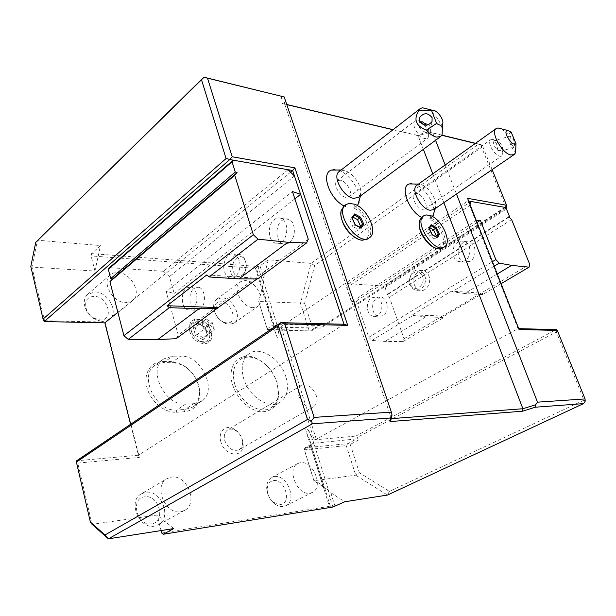 <?xml version="1.0" encoding="UTF-8"?>
<svg xmlns="http://www.w3.org/2000/svg" width="616" height="616" viewBox="0 0 616 616"><rect width="100%" height="100%" fill="white"/><g stroke="black" fill="none" stroke-linecap="round" stroke-linejoin="round"><path stroke-width="0.46" stroke-dasharray="3.08 2.31" d="M506.814 207.692L505.882 207.23L481.635 147.316L314.637 265.535L304.612 303.272L258.728 301.509L267.336 329.483L309.109 330.253L300.454 303.372L311.041 263.386L268.283 259.767L263.702 277.708L260.021 265.92L268.283 259.767M304.612 303.272L312.959 329.083L311.45 330.961L267.467 329.837L258.72 301.363L263.771 281.774L262.108 279.625L263.702 277.708M263.171 284.13L258.72 301.363M260.021 265.92L257.811 266.505L91.584 253.615L100.508 245.553L37.476 240.209L31.986 267.051L94.941 271.048L100.508 245.553M262.108 279.625L258.027 266.512M475.521 143.312L478.578 144.059L311.041 263.386L314.637 265.535M441.857 135.12L428.459 131.855L429.837 132.278L418.133 135.682L416.778 135.251L428.459 131.855M281.32 96.027L282.236 103.426L286.756 104.497M393.108 129.653L416.778 135.251M481.635 147.316L481.342 144.814L482.182 145.099L475.344 143.436M478.578 144.059L481.342 144.814M505.882 207.23L321.267 326.827L320.42 324.232L319.843 325.502L311.45 330.961L309.109 330.253M261.831 289.173L272.926 324.932L275.968 325.263L276.707 324.162L279.148 335.166L277.662 327.212M257.811 266.505L255.517 268.353L91.083 255.917L91.584 253.615M263.371 283.337L263.494 281.751M94.941 271.048L91.083 255.917M44.183 321.567L44.521 320.728L31.986 267.051L30.8 266.505M283.784 96.735L284.669 104.127L282.236 103.426M391.422 418.626L284.669 104.127L286.802 104.628M392.993 129.737L418.133 135.682L423.369 149.334M441.772 135.266L429.837 132.278M492.13 169.631L482.182 145.099M505.828 208.331L320.697 328.105L279.017 327.242L281.05 326.626L467.914 200.939L468.645 201.062M321.267 326.827L320.697 328.105M348.44 283.683L383.529 286.04L385 287.464L387.541 294.671L386.632 294.848L389.381 297.228L404.034 338.769L403.049 341.572L384.831 341.426L371.964 340.409L368.791 337.306L356.395 300.978L351.497 301.971L346.662 287.726L348.44 283.683L469.277 202.664M504.904 207.361L383.529 286.04M477.053 222.484L356.395 300.978M470.023 204.581L469.715 205.528L475.745 220.898L351.497 301.971M518.741 328.659L518.018 328.636L475.745 220.898L476.399 220.813M368.791 337.306L492.438 261.661M470.131 261.346L463.81 262.139C456.741 260.052 456.202 246.8 463.024 242.866L466.32 241.657L469.677 242.103C476.607 244.383 476.923 257.573 470.131 261.346M382.929 315.669L378.524 316.493C371.679 315.423 370.432 301.794 376.823 298.159L381.473 297.328C388.226 298.552 389.32 312.173 382.929 315.669M414.476 285.008C411.55 277.824 417.71 268.368 423.908 270.678C426.195 271.464 427.858 273.196 428.913 275.883C431.855 283.029 425.802 292.423 419.696 290.329C417.294 289.574 415.554 287.803 414.476 285.008M508.739 216.84L386.632 294.848M509.008 217.101L387.541 294.671M511.596 219.573L389.381 297.228M404.034 338.769L529.721 264.326M444.267 316.085L482.906 293.239L451.497 291.152L412.458 314.892L444.267 316.085L443.82 317.502L425.802 316.855L413.028 315.461L412.458 314.892M501.085 283.691L482.505 294.656L482.906 293.239M403.049 341.572L443.82 317.502M425.802 316.855L384.831 341.426M371.964 340.409L413.028 315.461M497.274 273.981L464.726 293.509L452.075 291.745L494.201 266.158M452.075 291.745L451.497 291.152M482.505 294.656L464.726 293.509M385 287.464L506.452 208.993M279.017 327.242L314.152 439.855L316.254 439.2L518.018 328.636L519.072 329.506M346.662 287.726L469.715 205.528L467.914 200.939L467.583 198.344M316.254 439.2L281.05 326.626M464.957 260.807L458.62 261.615C451.536 259.521 451.004 246.184 457.834 242.227L461.145 241.01L464.502 241.449C471.44 243.744 471.756 257.018 464.957 260.807M377.623 315.484L373.219 316.308C366.358 315.23 365.111 301.524 371.517 297.875L376.168 297.035C382.929 298.267 384.022 311.965 377.623 315.484M410.402 283.876C406.614 274.474 419.142 266.358 422.445 276.23C426.287 285.809 413.559 293.74 410.402 283.876M255.517 268.353L275.93 334.149C277.693 339.393 278.763 339.724 279.148 335.166M44.521 320.728L105.005 322.06L139.37 457.442L77.77 463.109L92.069 524.347L157.111 515.045L161.069 530.576M161.692 533.017L329.352 506.344L306.537 432.802C305.113 427.835 305.675 426.957 308.231 430.161L312.812 439.685L309.771 440.047L330.469 506.706L329.352 506.344M358.258 440.178L357.342 437.383L556.371 331.947L583.983 400.161L389.374 491.399L359.398 472.765L355.755 475.205L313.883 480.696L304.381 449.819L346.246 445.653L347.794 443.635L350.235 444.406L358.258 440.178L356.795 438.877L313.821 443.274L312.789 439.978C310.787 434.403 309.263 431.131 308.231 430.161M314.152 439.855L355.886 436.074L357.342 437.383M319.843 325.502L276.707 324.162M220.867 441.757C217.656 431.454 226.118 423.87 234.38 429.19C238.284 431.631 240.971 435.212 242.45 439.932L243.12 444.205C244.098 458.497 224.54 456.656 220.867 441.757M189.759 331.262C193.285 345.576 213.352 348.402 211.727 334.688L211.173 331.593C209.332 326.049 205.898 322.137 200.885 319.866C192.154 317.825 188.442 321.621 189.759 331.262M176.207 412.227L184.407 411.773C195.172 410.202 200.277 403.218 199.738 390.821C197.944 378.994 191.822 370.101 181.381 364.133L170.701 361.453L162.539 361.546C150.828 361.507 143.181 373.542 146.908 387.41C150.412 401.286 164.495 413.051 176.207 412.227L176.754 409.971L184.954 409.532L192.392 407.184C197.644 403.449 199.961 397.69 199.345 389.905C197.651 378.778 191.907 370.424 182.105 364.834L172.08 362.324L163.91 362.416L154.993 365.234C138.307 375.46 156.094 412.373 176.754 409.971L185.693 404.081C165.011 406.398 147.001 369.153 163.679 358.966L172.596 356.179L180.773 356.125C201.432 354.893 218.326 391.568 201.347 401.355L193.909 403.68L185.693 404.081M232.494 384.6C237.66 399.114 246.454 408.108 258.866 411.58C270.786 412.743 277.408 406.96 278.74 394.24L277.2 383.129C273.188 371.371 266.112 363.055 255.979 358.204C240.101 350.681 226.365 365.165 232.494 384.6M180.673 511.696L184.515 510.418C198.652 503.58 187.202 474.466 171.587 477.1L167.067 478.601C153.215 485.57 165.134 514.884 180.673 511.696M253.238 307.6L257.842 306.337C266.366 301.124 256.094 280.657 244.983 280.565L240.017 281.905C231.593 287.164 242.188 307.854 253.238 307.6M309.91 493.208L312.312 492.469C323.962 487.441 313.236 460.475 300.593 462.685L297.767 463.555C286.255 468.622 297.312 495.872 309.91 493.208M125.787 302.672L132.756 300.546C142.288 293.724 131.077 272.688 117.864 272.495L113.752 272.934L110.372 274.767C101.024 281.689 112.697 302.887 125.787 302.672M104.851 322.861L105.005 322.06M288.057 169.708L163.517 271.279L109.525 267.66M290.575 172.172L117.864 312.304M308.277 239.27L178.247 335.004L176.199 338.669M178.247 335.004L166.189 291.53L292.446 191.553M163.517 271.279L169.454 276.599L174.151 293.385L166.189 291.53M294.864 198.837L174.151 293.385M192.523 308.932C198.96 304.681 197.959 288.28 191.199 286.879L186.548 287.934C180.142 292.369 181.281 308.701 188.119 309.948L192.523 308.932M281.589 241.926C288.635 237.191 288.388 221.059 281.25 218.441C278.925 217.471 276.63 217.833 274.374 219.527C267.336 224.486 267.791 240.61 275.059 243.02C277.262 243.851 279.433 243.489 281.589 241.926M239.224 260.345C238.169 257.103 236.49 255.032 234.172 254.123C227.889 251.444 221.598 262.97 224.509 271.61C225.579 274.982 227.327 277.1 229.76 277.978C235.943 280.442 242.173 268.969 239.224 260.345M257.557 278.948L257.896 278.286L256.995 278.948M206.807 274.898L257.896 278.286M200.115 309.201C206.553 304.982 205.544 288.688 198.783 287.295L194.125 288.342C187.703 292.739 188.858 308.97 195.696 310.21L200.115 309.201M344.028 324.255L138.431 455.216L139.37 457.442M130.584 424.293L138.431 455.216L76.661 460.776L77.77 463.109M294.463 175.976L169.454 276.599M289.212 242.712C296.257 238.022 296.011 222.006 288.865 219.396C286.54 218.434 284.253 218.795 281.997 220.474C274.952 225.387 275.414 241.395 282.69 243.79C284.885 244.621 287.064 244.259 289.212 242.712M245.599 261.916C242.288 250.165 229.545 260.06 233.333 271.233C236.459 282.975 249.434 273.342 245.599 261.916M432.778 173.858L443.836 202.687M432.671 216.616L429.506 218.973C442.38 224.948 449.411 250.358 437.429 248.44L435.142 247.886M419.234 223.97L419.612 221.637L422.753 217.987L421.506 217.348M433.387 215.146C437.252 206.09 423.708 185.131 413.113 183.768L411.573 183.614M357.388 205.582L353.615 207.9C368.476 214.507 375.136 241.926 361.053 239.747L357.611 238.846M340.995 215.585L341.249 212.012C341.895 209.271 343.358 207.507 345.645 206.737L344.082 205.967M358.989 202.425C362.485 192.03 348.31 171.433 336.529 169.824L334.511 169.623M432.748 133.071L435.566 140.309M445.175 164.996L456.479 194.032M556.371 331.947L556.194 329.599L355.886 436.074M583.983 400.161L585.2 401.208M350.235 444.406L359.398 472.765M389.374 491.399L387.464 495.056L355.755 475.205L346.246 445.653M322.799 485.724L327.019 489.312L313.883 480.696L313.621 479.702L322.799 485.724L310.479 446.007L312.774 443.535L304.928 447.817L347.794 443.635L356.795 438.877M312.774 443.535L313.821 443.274M313.975 442.881L313.182 443.312M332.91 507.045L328.166 491.814L328.882 491.237L328.544 490.536M327.019 489.312L328.374 489.997M332.686 507.083L330.469 506.706M173.804 528.574L157.111 515.045M335.058 506.367L330.777 492.661L328.166 491.814M330.777 492.661L344.652 501.778M327.627 489.712L328.821 490.498M304.928 447.817L304.289 449.38L310.479 446.007M304.381 449.819L304.111 448.872M313.621 479.702L304.289 449.38M429.506 218.973L430.646 217.795L430.538 215.585M426.01 214.907L421.906 217.04M442.55 248.094C449.88 244.113 441.649 223.408 430.646 217.795M422.653 216.616L422.753 217.987M416.847 185.239L420.559 184.6C427.912 185.547 437.583 199.907 435.504 206.791L433.71 209.617M501.609 128.898L508.262 134.427C509.578 143.636 511.95 149.465 515.376 151.913M511.126 132.04L508.262 134.427M511.534 144.452L513.821 147.378C515.061 146.346 514.876 143.482 513.259 138.792L510.98 135.89C509.74 136.937 509.925 139.786 511.534 144.452M497.928 150.55L496.504 143.705L493.978 140.925C492.862 143.59 494.178 146.793 497.928 150.55L502.702 150.65L502.425 147.132C501.424 144.229 499.684 142.088 497.204 140.71L493.978 140.925M492.846 139.486L490.659 139.732C486.802 141.834 494.148 155.247 499.684 156.164L501.77 155.902L502.517 154.955C504.458 151.251 497.682 140.41 492.846 139.486M422.715 209.348L424.909 208.94C429.09 206.576 422.453 193.994 416.716 193.37L414.422 193.778C410.248 196.142 417.001 208.839 422.715 209.348M431.069 225.656L429.129 228.952L431.924 234.796L436.652 237.16M436.944 237.329L434.372 238.808L435.612 236.575M432.139 234.673L429.76 236.228L434.372 238.808M429.367 228.636L426.98 230.399L429.76 236.228M429.853 227.781L428.821 227.196L426.98 230.399M428.821 227.196L431.007 225.779M353.615 207.9L354.87 206.63L354.485 204.189M349.149 203.388L343.951 206.067M367.521 239.077C375.675 234.18 367.175 212.659 354.87 206.63M345.453 205.244L345.645 206.737M360.514 195.888L360.614 193.54C362.316 185.755 352.221 171.749 344.067 170.624L339.139 171.564M360.614 193.54L358.435 197.428M427.412 109.009C435.088 113.783 440.07 120.59 442.35 129.414M428.682 124.732L430.684 127.304L430.63 131.169L428.697 133.064C429.19 130.838 428.328 128.22 426.103 125.233M420.127 122.053L419.034 123.223L419.072 126.557C420.489 129.46 422.969 131.47 426.511 132.594L428.366 133.764M420.659 121.814L417.856 120.497L414.922 120.882C410.618 123.5 418.426 137.476 424.824 138.569L427.635 138.184L428.567 136.868C429.337 133.518 427.889 129.568 424.216 125.01M340.155 180.188L337.106 180.781C332.501 183.684 339.655 196.835 346.192 197.443L349.11 196.858C353.73 193.971 346.716 180.942 340.155 180.188M355.247 224.755L360.252 227.758L358.058 229.321L359.567 227.096M352.252 218.287L354.947 224.902L352.752 226.48L358.058 229.321M352.236 216.74L349.834 220.166L352.029 218.572L354.423 215.153L352.236 216.74L353.037 217.171M349.834 220.166L352.752 226.48M230.6 272.041C227.681 263.448 233.972 251.983 240.263 254.654C242.581 255.563 244.267 257.627 245.314 260.845C248.271 269.415 242.034 280.827 235.851 278.37C233.418 277.5 231.67 275.39 230.6 272.041M320.42 324.232L312.959 329.083M276.345 325.009L277.092 324.509M268.676 330.199L275.968 325.263M267.175 328.836L272.926 324.932M313.79 406.529C316.863 404.373 317.679 400.693 316.231 395.48C312.428 386.84 307.461 383.468 301.347 385.37C298.375 387.495 297.582 391.129 298.968 396.281C302.756 404.928 307.692 408.346 313.79 406.529L239.124 449.772C232.956 451.744 228.182 448.671 224.778 440.54C223.623 435.674 224.57 432.155 227.627 429.999C230.007 428.674 232.655 428.836 235.574 430.476C238.7 432.44 240.864 435.312 242.05 439.1L243.12 444.205M239.124 449.772C241.426 448.325 242.581 445.907 242.581 442.534M191.206 330.83C192.816 335.82 195.865 339.408 200.339 341.595C207.453 343.767 211.173 341.241 211.496 334.003L210.98 331.146C209.278 326.01 206.106 322.399 201.47 320.297C194.425 318.372 190.86 321.113 190.752 328.513L191.206 330.83M191.014 329.167L191.422 331.293C192.9 335.859 195.696 339.147 199.792 341.156C207.5 343.12 210.757 339.924 209.563 331.57C206.599 319.488 189.32 317.032 191.014 329.167L190.752 328.513M193.185 327.173L195.187 327.327L199.368 323.985L205.467 327.52L207.438 334.396L203.311 337.799L197.159 334.265L195.187 327.327L202.002 322.345L209.702 324.825L206.168 319.003L202.002 322.345L203.996 329.321L209.702 324.825L210.172 332.894L203.265 337.838L214.291 329.498L209.702 324.825L212.281 322.591L205.166 327.712L198.66 323.939L199.368 323.985L206.168 319.003L212.281 322.591L214.291 329.498L210.172 332.894L203.996 329.321L195.549 335.504L193.185 327.173L198.213 323.169L198.66 323.939M198.213 323.169L205.521 327.412L207.885 335.651L202.934 339.739L203.265 337.838M207.885 335.651L207.392 334.434M205.521 327.412L205.166 327.712L207.284 335.065M234.696 383.922C239.47 402.032 260.029 415.284 270.932 407.823C275.622 404.812 278.147 399.907 278.509 393.1L277.046 382.551C273.219 371.371 266.505 363.478 256.911 358.897C250.627 356.317 245.122 356.502 240.409 359.459C233.772 364.48 231.862 372.634 234.696 383.922M285.932 377.023C280.858 358.989 260.245 345.545 249.164 353.615C242.542 358.635 240.687 366.82 243.574 378.178C248.448 396.404 269.1 409.84 279.964 402.394C287.141 397.228 289.135 388.773 285.932 377.023M141.334 493.855C127.497 500.854 138.939 529.444 154.4 526.133L158.235 524.84C172.372 517.987 161.4 489.558 145.846 492.33L141.334 493.855L167.067 478.601M151.582 523.808C136.868 526.672 129.776 497.905 144.768 496.812C159.159 494.309 166.351 522.152 151.582 523.808M223.7 322.245C218.341 319.596 215.215 315.323 214.306 309.432C214.229 304.45 216.37 301.886 220.736 301.755C232.024 301.725 238.608 323.685 226.996 322.976L223.7 322.245L225.433 323.485L229.56 324.393L234.18 323.077C242.781 317.794 232.81 297.728 221.706 297.828L216.724 299.23L240.017 281.905M225.433 323.485C218.719 320.158 214.791 314.799 213.652 307.407C213.436 303.734 214.46 301.008 216.724 299.23M273.727 502.463C269.577 499.091 267.398 494.702 267.19 489.312C267.444 484.261 269.546 481.35 273.481 480.596C284.854 478.555 292.254 503.241 280.526 504.489L273.727 502.463L274.882 503.98C277.754 506.044 280.596 506.891 283.399 506.506L285.801 505.744C297.528 500.669 287.225 474.258 274.559 476.592L271.718 477.485L297.767 463.555M274.882 503.98C269.677 499.738 266.944 494.24 266.682 487.472C266.828 482.675 268.507 479.348 271.718 477.485M94.31 318.341C90.552 316.239 87.896 313.213 86.332 309.263C84.315 301.255 86.925 296.943 94.179 296.327C108.247 296.358 114.561 320.79 100.146 319.974L94.31 318.341L95.318 319.504L102.626 321.544L109.579 319.342C119.142 312.474 108.262 291.922 95.133 291.945L87.665 294.309L110.372 274.767M95.318 319.504C90.606 316.863 87.272 313.067 85.308 308.108C83.36 302.248 84.146 297.651 87.665 294.309M424.724 275.537C423.677 272.842 422.006 271.102 419.719 270.316C413.513 267.999 407.345 277.493 410.279 284.707C411.349 287.518 413.097 289.304 415.5 290.051C421.613 292.153 427.673 282.713 424.724 275.537M263.771 281.774L263.64 282.22M273.958 325.248L262.262 287.572M263.209 280.48L277.647 326.803L274.62 326.873L256.194 267.544M274.62 326.873L275.93 334.149M311.18 445.106L324.178 486.979M312.789 439.978L328.882 491.237M309.771 440.047L306.537 432.802M202.934 339.739L195.549 335.504M184.407 411.773L184.954 409.532L193.909 403.68M170.701 361.453L172.08 362.324L180.773 356.125M162.539 361.546L163.91 362.416L172.596 356.179M198.783 287.295L191.199 286.879M437.429 248.44L438.623 248.903M419.612 221.637L419.642 220.359M420.112 184.531L418.472 184.084M432.332 217.086L432.625 216.593M435.35 208.493L435.504 206.791M513.821 147.378L502.702 150.65M496.427 140.602L491.799 139.362M510.98 135.89L494.294 140.779M502.964 150.419L502.517 154.955M424.909 208.94L501.77 155.902M414.422 193.778L490.659 139.732M361.053 239.747L362.27 240.24M341.249 212.012L341.164 210.703M343.459 170.532L341.187 169.97M419.427 120.074L419.034 123.223M428.697 133.064L428.567 136.868M432.039 121.575L430.63 131.169M421.467 121.675L416.439 120.343M337.106 180.781L414.922 120.882M349.11 196.858L427.635 138.184M195.696 310.21L188.119 309.948M288.865 219.396L281.25 218.441M282.69 243.79L275.059 243.02M235.851 278.37L229.76 277.978M240.263 254.654L234.172 254.123M235.574 430.476L234.38 429.19M301.347 385.37L227.627 429.999M211.496 334.003L211.727 334.688M199.792 341.156L200.339 341.595M201.47 320.297L200.885 319.866M201.347 401.355L192.392 407.184M182.105 364.834L181.381 364.133M199.345 389.905L199.738 390.821M163.679 358.966L154.993 365.234M278.509 393.1L278.74 394.24M256.911 358.897L255.979 358.204M240.409 359.459L249.164 353.615M270.932 407.823L279.964 402.394M158.235 524.84L184.515 510.418M234.18 323.077L257.842 306.337M214.306 309.432L213.652 307.407M285.801 505.744L312.312 492.469M267.19 489.312L266.682 487.472M109.579 319.342L132.756 300.546M86.332 309.263L85.308 308.108M458.62 261.615L463.81 262.139M464.502 241.449L469.677 242.103M373.219 316.308L378.524 316.493M376.168 297.035L381.473 297.328M415.5 290.051L419.696 290.329M419.719 270.316L423.908 270.678"/><path stroke-width="0.92" d="M475.521 143.312L441.857 135.12M286.756 104.497L393.108 129.653M35.72 242.419L203.988 77.308L284.184 96.935L203.842 77.169L35.72 242.419L30.8 266.505L43.058 319.08L44.183 321.567L104.851 322.861L130.584 424.293M201.571 79.972L226.08 158.543L233.156 160.175L109.525 267.66L108.316 269.3L110.726 278.586L235.258 171.995L237.068 172.619L234.711 175.283L253.33 234.75L258.035 239.177L287.918 242.265L306.529 243.004L308.277 239.27L292.446 191.553L300.6 194.34L294.864 198.837M43.058 319.08L226.08 158.543M286.802 104.628L392.993 129.737M475.344 143.436L441.772 135.266M456.479 194.032L537.498 402.163L585.069 398.922L557.303 330.43L519.072 329.506L467.583 198.344L506.552 205.228L506.814 207.692L505.828 208.331M506.552 205.228L492.13 169.631M468.645 201.062L506.814 207.692M470.023 204.581L471.04 201.478L469.277 202.664M476.399 220.813L480.365 220.328L477.053 222.484M492.438 261.661L495.834 259.582L480.365 220.328M501.085 283.691L529.067 267.175L529.721 264.326L511.596 219.573L508.739 216.84L509.586 216.732L509.008 217.101M529.067 267.175L511.634 265.373L499.191 263.132L495.834 259.582M509.586 216.732L506.452 208.993L504.904 207.361M494.201 266.158L499.191 263.132M511.634 265.373L497.274 273.981M537.498 402.163L535.643 404.743L535.265 407.215L583.498 403.626L387.464 495.056L344.652 501.778L332.91 507.045L163.201 534.264L161.692 533.017L161.069 530.576M44.183 321.567L229.745 159.583L232.209 156.772L294.895 167.845L292.631 170.501L294.463 175.976L288.057 169.708L292.631 170.501L290.575 172.172M117.864 312.304L104.851 322.861M258.035 239.177L209.086 276.969L206.807 274.898L167.09 305.713L169.315 307.677L128.236 339.393L123.916 335.689L109.941 281.728L112.474 278.994L110.726 278.586M128.236 339.393L157.673 339.624L176.199 338.669L256.995 278.948M112.474 278.994L237.068 172.619M109.941 281.728L234.711 175.283M288.057 169.708L233.156 160.175L232.055 161.8L235.258 171.995M294.463 175.976L344.028 324.255L347.724 325.371L284.715 323.847L314.114 417.394L391.391 412.127L391.999 414.984L391.422 418.626L389.974 421.583L390.529 417.987L391.999 414.984M306.529 243.004L257.557 278.948L238.916 278.894L287.918 242.265M167.09 305.713L217.956 307.615M209.086 276.969L238.916 278.894M253.33 234.75L123.916 335.689M169.315 307.677L198.991 308.739L217.61 308.27M157.673 339.624L198.991 308.739M294.895 167.845L347.724 325.371M207.538 78.286L232.209 156.772M284.184 96.935L391.391 412.127M423.369 149.334L432.778 173.858M443.836 202.687L522.892 408.739L391.422 418.626M435.142 247.886C427.412 245.414 418.533 232.063 419.234 223.97M432.671 216.616L433.387 215.146M411.573 183.614L409.394 183.93C399.607 186.078 408.385 210.718 421.506 217.348M357.611 238.846C348.233 233.872 342.696 226.118 340.995 215.585M357.388 205.582L358.989 202.425M334.511 169.623L331.547 170.093C320.497 172.927 329.337 198.714 344.082 205.967M435.566 140.309L445.175 164.996M535.643 404.743L522.892 408.739L522.53 411.211L389.974 421.583M518.741 328.659L556.194 329.599L557.303 330.43M585.069 398.922L585.2 401.208L583.498 403.626M163.201 534.264L173.804 528.574L108.424 538.831L312.358 423.808L390.529 417.987M535.265 407.215L522.53 411.211M92.069 524.347L108.424 538.831L104.997 534.981L90.375 522.045L92.069 524.347M344.028 324.255L280.804 322.661L76.661 460.776L76.399 462.092L90.375 522.045M284.715 323.847L280.804 322.661L278.247 325.802L76.399 462.092M314.114 417.394L311.511 420.728L307.461 419.457L104.997 534.981M278.247 325.802L307.461 419.457M312.358 423.808L311.511 420.728M423.777 215.762L421.906 217.04L419.642 220.359C416.37 229.137 429.275 248.541 438.623 248.903L442.55 248.094L444.452 246.862C452.413 242.573 442.034 219.458 430.538 215.585L426.01 214.907L423.777 215.762C413.128 221.814 434.781 254.362 444.452 246.862M515.376 151.913L515.238 153.176L514.106 154.593L433.71 209.617L430.253 210.249C421.144 209.455 410.218 188.989 416.847 185.239L496.211 128.528L497.921 127.951L501.609 128.898M514.106 154.593L510.833 154.978C502.032 153.5 490.097 131.832 496.211 128.528M515.592 152.029L515.985 143.659L511.126 132.04L507.63 130.446C501.855 130.646 512.458 147.424 515.985 143.659M431.138 224.64L429.067 228.251L432.224 234.858L437.437 237.784L439.454 234.126L436.32 227.589L431.138 224.64L431.069 225.656M436.32 227.589L435.55 228.359L431.007 225.779M439.454 234.126L438.322 234.149L435.55 228.359L433.402 229.799L429.853 227.781M437.437 237.784L436.944 237.329M429.067 228.251L429.329 228.705M435.612 236.575L436.167 235.574L433.402 229.799M436.167 235.574L438.322 234.149L436.652 237.16M345.853 204.658L343.951 206.067L341.164 210.703C338.307 220.782 351.875 239.747 362.27 240.24L367.521 239.077L369.454 237.722C378.332 232.455 367.49 208.416 354.485 204.189L349.149 203.388L345.853 204.658C333.656 212.335 358.358 246.877 369.454 237.722M431.67 110.741L418.757 110.772L420.212 108.601L339.139 171.564C331.816 176.176 343.412 197.374 353.838 198.337L358.435 197.428L440.679 136.521L436.274 137.106C433.056 136.259 429.722 133.941 426.264 130.161L436.636 123.408C439.632 125.61 441.626 125.756 442.611 123.847C444.475 120.012 436.898 109.64 432.74 110.349L431.67 110.741L436.636 123.408M420.212 108.601L422.476 107.769L427.412 109.009M442.35 129.414L442.103 134.565L440.679 136.521M418.757 110.772C413.351 119.481 415.854 125.941 426.264 130.161M419.727 121.236L419.75 117.433C423.877 112.474 427.989 112.551 432.093 117.656L432.039 121.575C427.858 126.442 423.754 126.334 419.727 121.236M426.103 125.233L424.347 123.385L428.682 124.732M424.347 123.385L422.322 121.76L420.127 122.053M424.216 125.01L420.659 121.814M354.593 213.937L351.882 217.802L355.186 224.963L361.184 228.19L363.833 224.278L360.545 217.186L354.593 213.937L354.423 215.153M360.545 217.186L359.69 218.025L354.439 215.169M363.833 224.278L362.601 224.301L359.69 218.025L357.511 219.604L353.037 217.171M361.184 228.19L360.653 227.681M351.882 217.802L352.183 218.387M359.567 227.096L360.406 225.864L357.511 219.604M360.406 225.864L362.601 224.301L360.399 227.543M232.055 161.8L108.316 269.3M418.472 184.084L409.394 183.93M432.625 216.593L435.35 208.493M507.63 130.446L497.921 127.951M515.885 147.255L515.238 153.176M437.198 237.468L432.27 234.696M432.278 234.727L429.252 228.405M429.367 228.636L431.2 225.441M341.187 169.97L331.547 170.093M357.719 205.159L360.514 195.888M432.74 110.349L422.476 107.769M442.611 123.847L442.103 134.565M419.75 117.433L419.427 120.074M360.922 227.828L355.27 224.786L352.121 217.995M352.252 218.287L354.608 214.93"/></g></svg>
